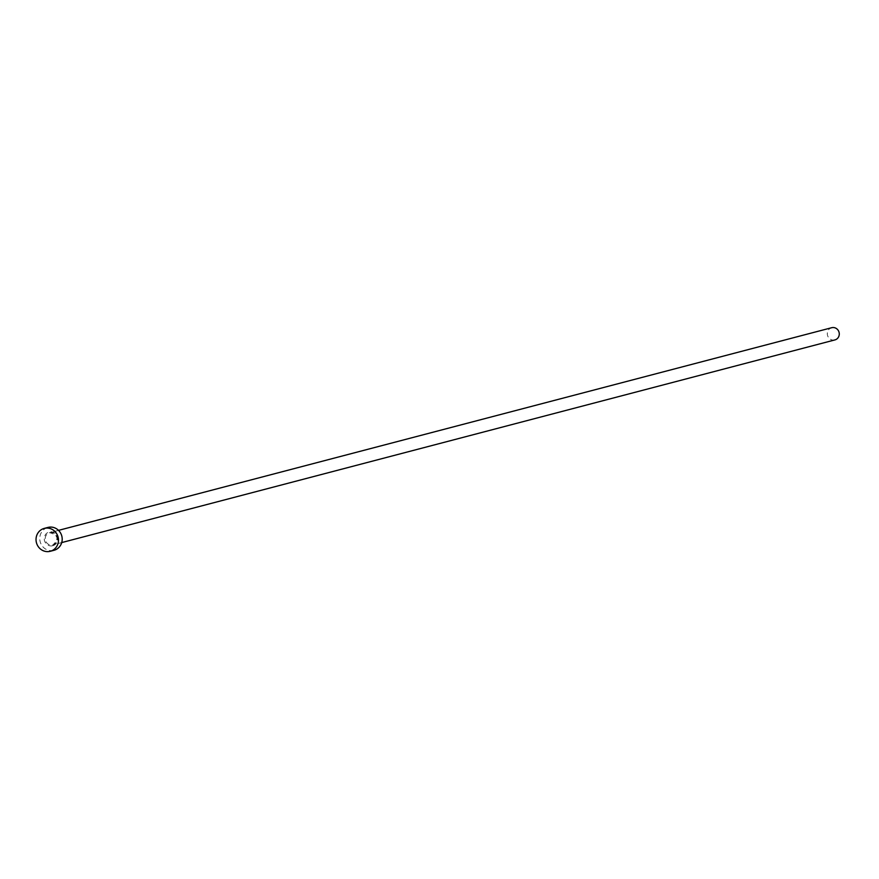 <?xml version="1.0" encoding="UTF-8"?>
<svg xmlns="http://www.w3.org/2000/svg" width="879" height="879" viewBox="0 0 879 879"><rect width="100%" height="100%" fill="white"/><g stroke="black" fill="none" stroke-linecap="round" stroke-linejoin="round"><path stroke-width="0.66" stroke-dasharray="4.39 3.3" d="M834.731 339.964A6.307 5.966 75.3 0 1 827.524 335.328A6.307 5.966 75.3 0 1 831.534 327.757M53.674 550.386A11.834 11.185 75.3 0 1 40.159 541.706A11.834 11.185 75.3 0 1 47.675 527.51M52.96 545.683A7.098 6.713 -104.7 0 0 57.41 536.97A7.098 6.713 -104.7 0 0 48.993 532.048A7.098 6.713 -104.7 0 0 44.532 540.761A7.098 6.713 -104.7 0 0 52.96 545.683M49.466 532.74A6.307 5.966 75.3 0 1 56.97 537.201A6.307 5.966 75.3 0 1 52.828 544.903A6.307 5.966 75.3 0 1 45.477 540.398A6.307 5.966 75.3 0 1 49.466 532.74M61.728 542.574L52.982 544.859C59.168 538.915 58.047 534.861 49.62 532.696L58.53 530.367"/><path stroke-width="1.32" d="M831.534 327.757A6.307 5.966 75.3 0 1 839.038 332.218A6.307 5.966 75.3 0 1 834.731 339.964M47.675 527.51A11.834 11.185 75.3 0 1 47.971 527.422A11.834 11.185 75.3 0 1 61.75 535.871A11.834 11.185 75.3 0 1 54.278 550.221A11.834 11.185 75.3 0 1 53.971 550.309A11.834 11.185 75.3 0 1 53.674 550.386M50.553 551.199A11.834 11.185 75.3 0 1 50.246 551.287A11.834 11.185 75.3 0 1 36.478 542.837A11.834 11.185 75.3 0 1 43.95 528.488A11.834 11.185 75.3 0 1 44.247 528.4A11.834 11.185 75.3 0 1 58.025 536.849A11.834 11.185 75.3 0 1 50.553 551.199M834.885 339.92L61.728 542.574M53.971 550.309L50.246 551.287M47.971 527.422L44.247 528.4M831.688 327.713L58.53 530.367"/></g></svg>
